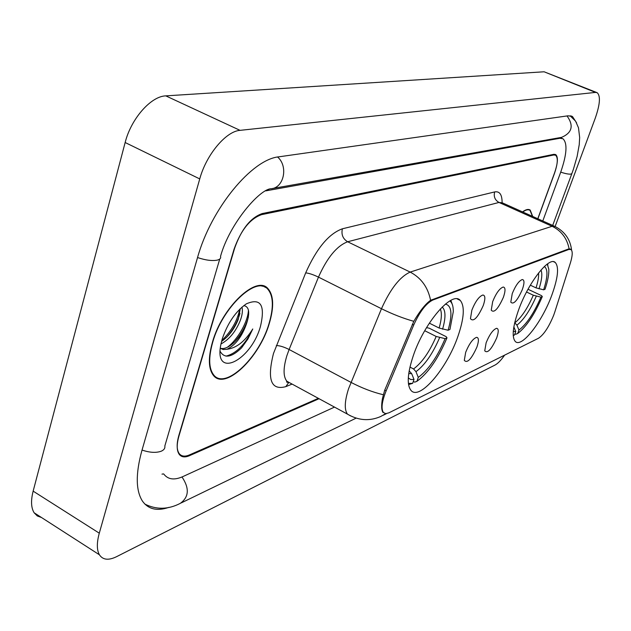 <?xml version="1.0" encoding="UTF-8"?>
<svg xmlns="http://www.w3.org/2000/svg" width="631" height="631" viewBox="0 0 631 631"><rect width="100%" height="100%" fill="white"/><g stroke="black" fill="none" stroke-linecap="round" stroke-linejoin="round"><path stroke-width="0.95" d="M457.956 336.276C464.179 318.095 464.944 306.138 460.236 300.395C452.19 290.473 424.277 322.646 413.242 355.845C407.492 373.26 406.719 384.752 410.931 390.313C419.315 401.135 446.969 368.543 457.956 336.276M551.802 295.198C558.033 277.916 559.184 267.008 555.256 262.472C549.191 256.028 528.431 282.396 518.682 309.695C512.782 326.511 511.654 337.104 515.298 341.474C521.577 348.351 542.108 321.857 551.802 295.198M512.246 293.62C515.566 285.52 518.919 280.827 522.287 279.533C524.495 279.817 524.519 283.138 522.358 289.495C517.325 300.727 513.468 304.954 510.794 302.162L512.246 293.62M492.677 301.61C496.092 293.234 499.594 288.375 503.175 287.042C505.518 287.326 505.597 290.717 503.42 297.225C498.135 308.985 494.073 313.307 491.241 310.192L492.677 301.61M471.87 310.097C475.388 301.429 479.055 296.396 482.873 295.016C485.349 295.308 485.491 298.779 483.291 305.436C477.738 317.764 473.455 322.189 470.458 318.71L471.87 310.097M486.13 342.775C489.593 334.406 493.079 329.579 496.605 328.301C498.727 328.625 498.758 331.811 496.707 337.853C491.478 349.416 487.495 353.739 484.742 350.812L486.13 342.775M465.678 352.311C469.243 343.643 472.903 338.642 476.65 337.325C478.89 337.664 478.976 340.914 476.91 347.074C471.412 359.189 467.216 363.614 464.306 360.356L465.678 352.311M554.83 311.935L553.695 315.208C548.867 326.992 543.819 334.667 538.551 338.224L388.885 412.84L385.707 413.644L383.411 412.485C380.966 408.778 381.865 401.584 386.109 390.904L413.707 325.052C419.733 311.706 426.091 303.377 432.771 300.056L568.917 249.426L571.055 249.576C572.79 251.319 572.562 255.792 570.369 262.985L554.83 311.935M264.192 286.703L263.861 286.135M537.888 218.783L554.349 173.777C557.772 163.847 558.19 157.663 555.611 155.234L553.805 154.981L261.589 214.643C249.963 218.768 240.766 230.339 234.006 249.34L178.888 435.303C176.506 443.711 176.609 449.793 179.172 453.547C181.436 456.41 184.836 456.876 189.387 454.943L318.363 398.335M163.815 474.094C168.012 479.56 174.361 480.388 182.88 476.586L334.509 407.098M542.786 220.984L560.659 172.287C566.883 154.343 567.64 143.158 562.931 138.733L559.894 138.276L265.754 190.87M555.13 226.49L595.222 118.289C600.049 104.43 600.696 95.896 597.178 92.702L595.498 92.41L240.048 130.349C226.032 131.216 206.282 154.69 199.743 178.92L99.288 533.179C96.669 542.794 96.709 549.995 99.422 554.791C102.845 559.957 108.556 560.588 116.554 556.684L495.067 365.026C497.891 363.519 501.069 360.23 504.611 355.15M596.642 92.489L544.111 71.784L165.787 95.873C150.99 96.196 131.074 118.723 125.151 142.519L33.143 491.139C30.745 500.62 31.077 507.837 34.129 512.774L37.276 515.953L41.472 517.499M576.631 122.935L572.483 116.53L568.074 115.796L278.965 156.811C251.966 159.091 210.896 208.727 197.424 257.969L141.88 450.621C135.555 473.715 135.752 490.555 142.456 501.132C148.332 509.296 157.135 511.378 168.863 507.371M532.698 216.457L530.198 210.068C528.344 208.853 525.789 209.46 522.531 211.898M269.287 323.506C274.17 306.981 273.728 295.371 267.978 288.651C256.793 274.674 222.159 307.021 212.426 342.239C208.064 357.816 208.388 368.851 213.388 375.366C225.062 390.841 259.515 357.73 269.287 323.506M262.204 286.277L261.715 285.693M383.056 412.54C381.44 410.237 381.242 405.536 382.465 398.437L384.642 390.368L413.802 321.313C419.836 310.988 425.428 303.984 430.579 300.301L568.35 249.048L570.74 249.316L569.935 248.945M537.786 218.736L554.468 173.131C557.891 163.192 558.309 157.001 555.722 154.571L553.923 154.311L262.196 213.562C250.578 217.679 241.389 229.234 234.622 248.243L178.928 436.1C176.554 444.5 176.648 450.573 179.212 454.328C181.468 457.191 184.875 457.649 189.418 455.708L319.057 398.713M213.333 375.303L214.098 375.382M532.485 216.362L530.04 210.399C528.265 209.24 525.836 209.768 522.752 211.992M212.876 374.711L213.491 374.814M212.734 342.136C208.419 357.556 208.735 368.488 213.688 374.932C225.243 390.242 259.341 357.469 269.019 323.593C273.838 307.25 273.404 295.758 267.718 289.108C256.643 275.274 222.372 307.281 212.734 342.136M241.941 307.147C242.888 310.491 242.328 314.972 240.269 320.58C235.694 331.661 229.266 339.462 220.984 343.966C213.191 379.602 250.838 361.271 260.453 326.416C265.43 305.144 260.721 297.619 246.335 303.85C235.671 311.367 227.641 323.088 222.238 339.005L220.984 343.966M240.316 308.638L238.21 319.483C234.346 329.027 228.801 336.339 221.568 341.418M220.14 351.357C224.423 358.7 231.577 357.525 241.594 347.815L247.912 338.973L252.771 328.972C245.049 341.347 236.444 348.115 226.947 349.274C235.355 345.267 241.87 336.796 246.476 323.869C241.634 337.135 228.225 350.852 220.322 348.217M226.947 349.274L223.232 349.535L220.314 348.304M246.476 323.869C250.128 312.779 249.253 306.69 243.834 305.593M252.771 328.972C245.293 344.392 236.365 353.447 226.001 356.136M248.425 310.018C248.18 321.14 237.871 339.62 227.294 347.279M239.733 309.214C237.335 320.816 231.356 331.283 221.781 340.614M248.377 317.03C246.058 325.785 241.421 334.162 234.472 342.16M239.946 313.347C237.666 321.644 233.257 329.611 226.71 337.238M530.324 285.18L536.034 287.87L543.654 289.826C547.803 276.725 548.023 268.972 544.316 266.55M547.897 265.099L547.566 263.853M513.208 335.179L514.502 335.006L513.224 335.503M543.654 289.826L545.042 289.235C547.787 280.992 549.049 274.335 548.812 269.279L547.258 264.073M513.279 331.354L515.764 331.59L514.502 335.006M515.764 331.59L513.855 326.89M528.013 289.25L541.485 295.616L542.313 296.554C534.567 314.53 526.357 326.842 517.688 333.491L515.708 334.264L514.912 333.878M517.688 333.491L518.95 330.092C526.672 324.097 533.992 313.118 540.917 297.154L542.313 296.554M514.691 322.772L516.931 325.146L518.95 330.092M540.917 297.154L533.305 295.213L526.538 292.011M429.34 323.159L439.137 328.041L448.089 330.242C452.616 314.285 451.717 305.57 445.383 304.095M426.532 327.639L429.175 328.175L446.188 336.686L446.985 337.837C438.285 358.511 428.26 373 416.925 381.313L414.717 382.165L413.305 381.432M408.557 384.579L412.635 383.348L408.399 383.419M452.253 304.292L450.842 300.372M448.089 330.242L449.95 329.453L453.279 311.706C453.35 306.264 452.198 302.675 449.816 300.932M408.296 377.953L410.765 379.531L414.007 379.436L412.635 383.348M414.007 379.436L411.68 373.655L409.172 370.878M416.925 381.313L418.29 377.417C428.378 369.94 437.322 357.02 445.115 338.65L446.985 337.837M409.953 367.092L413.565 368.954L415.979 371.675L418.29 377.417M445.115 338.65L436.179 336.457L424.734 330.715M568.917 249.426L568.208 249.103M432.771 300.056L431.927 299.646M413.707 325.052L412.295 324.342M386.109 390.904L384.721 390.171M144.878 504.098C156.401 509.84 168.201 509.603 180.261 503.38C188.992 497.078 189.576 488.284 181.996 476.981M142.038 450.061C149.697 452.664 156.117 453.042 161.284 451.189C164.028 449.966 165.212 448.223 164.849 445.943L219.738 259.049M197.542 257.551C205.58 260.248 212.166 261.108 217.301 260.122C220.006 259.42 221.079 258.166 220.527 256.367C229.534 223.595 259.917 188.764 271.196 188.732C283.982 187.778 288.43 166.198 277.601 157.032M567.032 115.946C573.95 125.672 572.128 132.81 561.574 137.361L272.276 188.543M570.101 115.757L575.582 121.144L578.493 127.793L579.66 137.519L579.226 144.72L577.113 156.472L573.469 169.053L571.954 173.351L571.181 174.053C569.13 174.401 565.644 173.762 560.722 172.137M33.143 491.139L99.288 533.179M125.151 142.519L199.743 178.92M165.787 95.873L240.048 130.349M544.111 71.784L595.498 92.41M268.222 189.686L268.98 190.049M558.853 137.842L559.894 138.276M292.09 384.082L285.796 386.653L288.643 382.638M285.796 386.653C270.991 390.613 266.897 379.531 273.507 353.407L305.688 272.868C316.588 248.393 328.822 233.699 342.388 228.793L494.657 191.934C499.642 191.019 502.118 194.6 502.102 202.677M383.238 394.714C372.74 392.214 361.981 388.097 350.954 382.362L289.116 349.495L286.853 355.766C283.153 368.125 283.161 376.62 286.876 381.25L290.654 383.301M350.694 415.971L347.484 414.149C344.226 409.708 344.589 401.237 348.572 388.72L381.479 308.725C390.423 288.856 399.991 276.646 410.189 272.087L552.117 226.284C561.401 230.836 567.072 238.368 569.123 248.89M385.715 413.644L380.635 416.539C369.498 421.358 358.455 420.562 347.484 414.149L286.876 381.25C286.159 382.118 286.805 382.465 288.809 382.299M430.579 300.301C427.976 287.286 421.177 277.885 410.189 272.087L347.642 241.768C336.883 245.845 327.158 257.629 318.474 277.119L289.116 349.495C283.958 346.924 279.691 345.607 276.331 345.543M413.802 321.313C403.406 318.418 392.632 314.222 381.479 308.725L318.474 277.119C313.236 274.611 308.969 273.199 305.688 272.868M554.207 226.103L502.442 202.882L498.995 202.441L552.117 226.284L555.264 226.584C564.934 231.751 570.385 239.63 571.599 250.223M494.657 191.934C493.497 196.596 494.941 200.106 498.995 202.441L347.642 241.768C342.878 238.826 341.126 234.503 342.388 228.793M536.034 287.87C538.014 281.655 538.866 276.67 538.598 272.931M539.016 288.872C541.871 279.88 542.526 273.602 540.98 270.044M516.931 325.146C523.738 319.822 530.19 310.176 536.287 296.215M514.801 322.827C521.309 317.724 527.477 308.52 533.305 295.213M439.137 328.041C441.637 319.318 442.023 312.952 440.296 308.945M408.738 373.591L411.68 373.655M442.583 329.201C445.888 317.567 445.746 310.176 442.157 307.029M415.979 371.675C424.86 365.049 432.74 353.691 439.618 337.624M413.565 368.954C422.06 362.612 429.601 351.782 436.179 336.457M457.207 298.92L460.236 300.395M553.695 261.762L555.256 262.472M570.345 249.253L569.541 248.89M383.411 412.485L382.796 412.153M163.492 473.897L161.978 474.149M356.121 418.148L181.239 502.907M571.804 173.746L552.693 225.425M34.129 512.774L99.422 554.791M571.047 115.938L572.483 116.53M560.225 137.597L561.945 138.323M529.078 209.563L530.198 210.068M262.417 285.788L267.978 288.651M383.317 415.206L386.495 413.62M527.926 209.46L528.936 209.91M212.6 374.325L213.688 374.932"/></g></svg>
